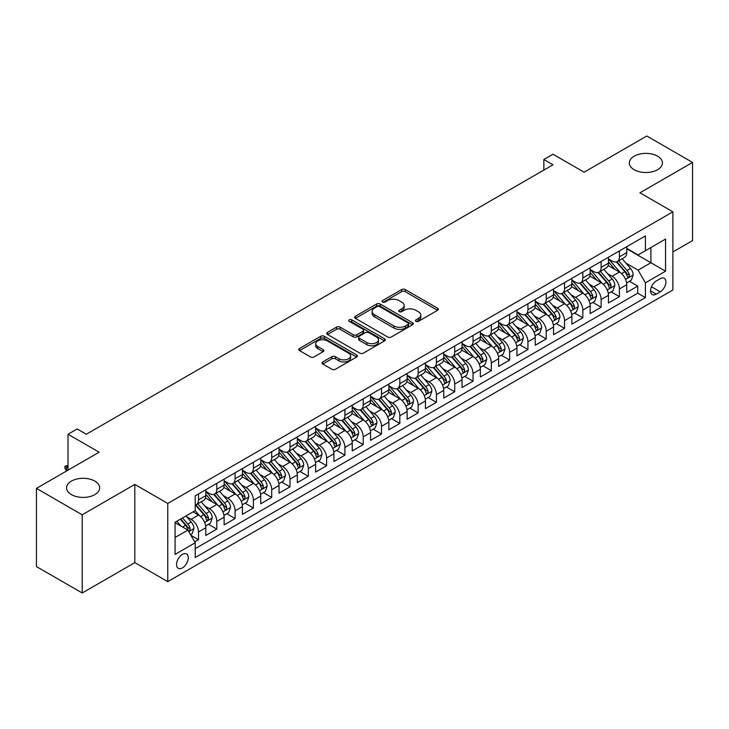 <?xml version="1.0" encoding="UTF-8"?>
<svg xmlns="http://www.w3.org/2000/svg" width="729" height="729" viewBox="0 0 729 729"><rect width="100%" height="100%" fill="white"/><g stroke="black" fill="none" stroke-linecap="round" stroke-linejoin="round"><path stroke-width="1.09" d="M415.977 321.316A1.777 1.03 0 0 0 418.492 321.316L437.582 310.299A2.542 1.467 0 0 0 438.32 309.26A2.542 1.467 0 0 0 437.582 308.221L405.242 289.55A2.542 1.467 0 0 0 401.652 289.55L382.561 300.576A1.777 1.03 0 0 0 382.042 301.296A1.777 1.03 0 0 0 382.561 302.025A1.777 1.03 0 0 0 385.076 302.025L387.555 300.594A8.128 4.693 0 0 1 399.045 300.594L401.743 302.152A8.128 4.693 0 0 1 404.121 305.469A8.128 4.693 0 0 1 401.743 308.795L399.273 310.217A1.777 1.03 0 0 0 398.754 310.946A1.777 1.03 0 0 0 399.273 311.666A1.777 1.03 0 0 0 401.788 311.666L404.258 310.244A8.128 4.693 0 0 1 415.758 310.244L418.446 311.802A8.128 4.693 0 0 1 420.833 315.119A8.128 4.693 0 0 1 418.446 318.436L415.977 319.867A1.777 1.03 0 0 0 415.457 320.587A1.777 1.03 0 0 0 415.977 321.316L415.977 319.867M94.834 481.094A16.567 9.559 0 0 0 76.782 479.026A16.567 9.559 0 0 0 66.558 487.856A16.567 9.559 0 0 0 71.406 494.617A16.567 9.559 0 0 0 89.457 496.695A16.567 9.559 0 0 0 99.682 487.856A16.567 9.559 0 0 0 94.834 481.094M657.594 156.188A16.567 9.559 0 0 0 639.543 154.111A16.567 9.559 0 0 0 629.318 162.95A16.567 9.559 0 0 0 634.166 169.711A16.567 9.559 0 0 0 652.218 171.789A16.567 9.559 0 0 0 662.442 162.95A16.567 9.559 0 0 0 657.594 156.188M182.405 567.9A8.283 4.784 120 0 0 187.809 560.601A8.283 4.784 120 0 0 186.542 553.967A8.283 4.784 120 0 0 182.405 554.377A8.283 4.784 120 0 0 176.992 561.676A8.283 4.784 120 0 0 178.259 568.31A8.283 4.784 120 0 0 182.405 567.9M322.792 361.948A2.542 1.467 0 0 0 322.045 362.978A2.542 1.467 0 0 0 322.792 364.017L331.859 369.257A2.542 1.467 0 0 0 335.458 369.257L356.654 357.019A2.542 1.467 0 0 0 357.392 355.98A2.542 1.467 0 0 0 356.654 354.941L324.314 336.279A2.542 1.467 0 0 0 320.724 336.279L299.528 348.517A2.542 1.467 0 0 0 298.781 349.546A2.542 1.467 0 0 0 299.528 350.585L310.481 356.918A2.542 1.467 0 0 0 314.081 356.918L323.147 351.679A2.542 1.467 0 0 0 323.895 350.64A2.542 1.467 0 0 0 323.147 349.601L317.716 346.466A6.798 3.927 0 0 1 315.721 343.687A6.798 3.927 0 0 1 319.922 340.069A6.798 3.927 0 0 1 327.33 340.917L348.617 353.21A6.798 3.927 0 0 1 350.603 355.98A6.798 3.927 0 0 1 346.412 359.607A6.798 3.927 0 0 1 339.003 358.759L335.458 356.709A2.542 1.467 0 0 0 331.859 356.709L322.792 361.948L322.792 364.017M672.876 251.97L692.55 240.616L692.55 162.421L646.796 136.004L584.111 172.199L553.001 154.229L543.852 159.514L553.001 164.8L86.323 434.238L77.174 428.953L68.016 434.238L68.016 470.159M82.204 514.802L82.204 592.996L134.819 562.615L134.819 484.421L82.204 514.802L36.45 488.384L99.135 452.199L68.016 434.238M134.819 484.421L167.761 503.447L672.876 211.82L672.876 290.005L167.761 581.633L167.761 503.447M692.55 162.421L639.934 192.802L672.876 211.82M387.728 336.998A2.542 1.467 0 0 0 391.318 336.998L412.523 324.76A2.542 1.467 0 0 0 413.261 323.722A2.542 1.467 0 0 0 412.523 322.692L380.183 304.02A2.542 1.467 0 0 0 376.592 304.02L355.397 316.258A2.542 1.467 0 0 0 354.649 317.297A2.542 1.467 0 0 0 355.397 318.336L387.728 336.998M349.911 321.699A1.777 1.03 0 0 1 351.715 321.954L351.715 319.84L384.584 338.812A2.542 1.467 0 0 1 385.331 339.851A2.542 1.467 0 0 1 384.584 340.89L363.388 353.128A2.542 1.467 0 0 1 359.798 353.128L327.458 334.456L327.458 332.388A2.542 1.467 0 0 0 326.72 333.426A2.542 1.467 0 0 0 327.458 334.456M327.458 332.388L336.534 327.148A2.542 1.467 0 0 1 340.124 327.148L353.237 334.72A2.542 1.467 0 0 0 356.827 334.72L362.851 331.248A2.542 1.467 0 0 0 363.598 330.21A2.542 1.467 0 0 0 362.851 329.171L349.2 321.289A1.777 1.03 0 0 1 348.681 320.56A1.777 1.03 0 0 1 349.774 319.612A1.777 1.03 0 0 1 351.715 319.84M82.204 592.996L36.45 566.579L36.45 488.384M194.707 541.875L198.507 539.688L190.916 535.305M186.597 516.642L191.189 519.294A10.352 5.978 60 0 1 198.507 531.97L205.824 527.75L205.824 535.46L216.805 529.117L208.485 524.315M204.895 506.072L209.487 508.724A10.352 5.978 60 0 1 216.805 521.408L224.131 517.18L224.131 524.898L235.112 518.556L226.783 513.745M223.192 495.51L227.785 498.162A10.352 5.978 60 0 1 235.112 510.838L242.429 506.619L242.429 514.328L253.41 507.985L245.081 503.183M241.499 484.94L246.092 487.592A10.352 5.978 60 0 1 253.41 500.276L260.736 496.048L260.736 503.766L271.717 497.424L263.388 492.613M259.797 474.379L264.39 477.03A10.352 5.978 60 0 1 271.717 489.706L279.034 485.487L279.034 493.196L290.014 486.854L281.686 482.051M278.095 463.808L282.697 466.46A10.352 5.978 60 0 1 290.014 479.144L297.332 474.916L297.332 482.625L308.312 476.292L299.983 471.481M296.402 453.247L300.995 455.898A10.352 5.978 60 0 1 308.312 468.574L315.639 464.346L315.639 472.064L326.619 465.722L318.291 460.919M314.7 442.676L319.293 445.328A10.352 5.978 60 0 1 326.619 458.012L333.937 453.784L333.937 461.493L344.917 455.16L336.588 450.349M332.998 432.115L337.6 434.766A10.352 5.978 60 0 1 344.917 447.442L352.235 443.214L352.235 450.932L363.215 444.59L354.895 439.787M351.305 421.544L355.898 424.196A10.352 5.978 60 0 1 363.215 436.881L370.542 432.652L370.542 440.362L381.522 434.028L373.193 429.217M369.603 410.983L374.196 413.635A10.352 5.978 60 0 1 381.522 426.31L388.839 422.082L388.839 429.8L399.82 423.458L391.491 418.656M387.91 400.412L392.503 403.064A10.352 5.978 60 0 1 399.82 415.749L407.137 411.521L407.137 419.23L418.127 412.896L409.798 408.085M406.208 389.851L410.801 392.503A10.352 5.978 60 0 1 418.127 405.178L425.444 400.95L425.444 408.668L436.425 402.326L428.096 397.524M424.506 379.28L429.108 381.932A10.352 5.978 60 0 1 436.425 394.617L443.742 390.389L443.742 398.098L454.723 391.765L446.394 386.953M442.813 368.719L447.406 371.371A10.352 5.978 60 0 1 454.723 384.046L462.049 379.818L462.049 387.536L473.03 381.194L464.701 376.383M461.111 358.149L465.703 360.8A10.352 5.978 60 0 1 473.03 373.485L480.347 369.257L480.347 376.966L491.328 370.633L482.999 365.821M479.409 347.587L484.01 350.239A10.352 5.978 60 0 1 491.328 362.914L498.645 358.686L498.645 366.405L509.626 360.062L501.306 355.251M497.716 337.017L502.308 339.668A10.352 5.978 60 0 1 509.626 352.353L516.952 348.125L516.952 355.834L527.933 349.501L519.604 344.689M516.014 326.446L520.606 329.107A10.352 5.978 60 0 1 527.933 341.783L535.25 337.554L535.25 345.273L546.231 338.93L537.902 334.119M534.311 315.885L538.913 318.537A10.352 5.978 60 0 1 546.231 331.221L553.548 326.993L553.548 334.702L564.528 328.36L556.209 323.558M552.618 305.314L557.211 307.975A10.352 5.978 60 0 1 564.528 320.651L571.855 316.422L571.855 324.141L582.836 317.798L574.507 312.987M570.916 294.753L575.509 297.405A10.352 5.978 60 0 1 582.836 310.08L590.153 305.861L590.153 313.57L601.133 307.228L592.805 302.426M589.223 284.182L593.816 286.843A10.352 5.978 60 0 1 601.133 299.519L608.46 295.291L608.46 303.009L619.44 296.667L619.44 288.948A10.352 5.978 -120 0 0 612.114 276.273L607.521 273.621M611.112 291.855L619.44 296.667M205.824 527.75A10.352 5.978 -120 0 0 198.507 515.066L193.021 511.895M224.131 517.18A10.352 5.978 -120 0 0 216.805 504.504L205.487 497.971M242.429 506.619A10.352 5.978 -120 0 0 235.112 493.934L223.794 487.4M260.736 496.048A10.352 5.978 -120 0 0 253.41 483.373L242.092 476.839M279.034 485.487A10.352 5.978 -120 0 0 271.717 472.802L260.399 466.268M297.332 474.916A10.352 5.978 -120 0 0 290.014 462.241L278.697 455.698M315.639 464.346A10.352 5.978 -120 0 0 308.312 451.67L296.995 445.137M333.937 453.784A10.352 5.978 -120 0 0 326.619 441.109L315.302 434.566M352.235 443.214A10.352 5.978 -120 0 0 344.917 430.538L333.6 424.005M370.542 432.652A10.352 5.978 -120 0 0 363.215 419.968L351.897 413.434M388.839 422.082A10.352 5.978 -120 0 0 381.522 409.406L370.204 402.873M407.137 411.521A10.352 5.978 -120 0 0 399.82 398.836L388.502 392.302M425.444 400.95A10.352 5.978 -120 0 0 418.127 388.275L406.8 381.741M443.742 390.389A10.352 5.978 -120 0 0 436.425 377.704L425.107 371.17M462.049 379.818A10.352 5.978 -120 0 0 454.723 367.143L443.405 360.609M480.347 369.257A10.352 5.978 -120 0 0 473.03 356.572L461.712 350.038M498.645 358.686A10.352 5.978 -120 0 0 491.328 346.011L480.01 339.477M516.952 348.125A10.352 5.978 -120 0 0 509.626 335.44L498.308 328.907M535.25 337.554A10.352 5.978 -120 0 0 527.933 324.879L516.615 318.345M553.548 326.993A10.352 5.978 -120 0 0 546.231 314.308L534.913 307.775M571.855 316.422A10.352 5.978 -120 0 0 564.528 303.747L553.211 297.213M590.153 305.861A10.352 5.978 -120 0 0 582.836 293.176L571.518 286.643M608.46 295.291A10.352 5.978 -120 0 0 601.133 282.615L589.816 276.081M660.246 278.706L656.218 281.029A8.019 4.629 120 0 0 650.979 288.101A8.019 4.629 120 0 0 652.209 294.525A8.019 4.629 120 0 0 656.218 294.133L660.246 291.81A8.019 4.629 120 0 0 665.486 284.738A8.019 4.629 120 0 0 664.256 278.305A8.019 4.629 120 0 0 660.246 278.706M175.078 537.464L187.891 530.074L195.217 542.75L195.217 557.539L645.42 297.614L645.42 282.825L638.103 270.14L625.819 263.051M195.217 542.75L175.078 554.377L175.078 522.256L195.217 510.628L195.217 495.838L645.42 235.914L645.42 250.703L665.559 239.076L665.559 271.197L645.42 282.825M205.824 491.401L209.487 493.515A10.352 5.978 60 0 0 214.663 494.025L221.99 489.797A10.352 5.978 -120 0 0 224.131 485.058L224.131 479.144M224.131 480.83L227.785 482.944A10.352 5.978 60 0 0 232.97 483.455L240.288 479.235A10.352 5.978 -120 0 0 242.429 474.497L242.429 468.574M242.429 470.269L246.092 472.383A10.352 5.978 60 0 0 251.268 472.893L258.585 468.665A10.352 5.978 -120 0 0 260.736 463.926L260.736 458.012M260.736 459.698L264.39 461.812A10.352 5.978 60 0 0 269.566 462.323L276.892 458.104A10.352 5.978 -120 0 0 279.034 453.365L279.034 447.442M279.034 449.137L282.697 451.251A10.352 5.978 60 0 0 287.873 451.761L295.19 447.533A10.352 5.978 -120 0 0 297.332 442.795L297.332 436.881M297.332 438.566L300.995 440.68A10.352 5.978 60 0 0 306.171 441.191L313.488 436.972A10.352 5.978 -120 0 0 315.639 432.233L315.639 426.31M315.639 428.005L319.293 430.119A10.352 5.978 60 0 0 324.469 430.629L331.795 426.401A10.352 5.978 -120 0 0 333.937 421.663L333.937 415.749M333.937 417.435L337.6 419.549A10.352 5.978 60 0 0 342.776 420.059L350.093 415.84A10.352 5.978 -120 0 0 352.235 411.092L352.235 405.178M352.235 406.873L355.898 408.987A10.352 5.978 60 0 0 361.074 409.498L368.391 405.269A10.352 5.978 -120 0 0 370.542 400.531L370.542 394.617M370.542 396.303L374.196 398.417A10.352 5.978 60 0 0 379.372 398.927L386.698 394.708A10.352 5.978 -120 0 0 388.839 389.96L388.839 384.046M388.839 385.741L392.503 387.855A10.352 5.978 60 0 0 397.679 388.366L404.996 384.137A10.352 5.978 -120 0 0 407.137 379.399L407.137 373.485M407.137 375.171L410.801 377.285A10.352 5.978 60 0 0 415.977 377.795L423.303 373.567A10.352 5.978 -120 0 0 425.444 368.828L425.444 362.914M425.444 364.609L429.108 366.714A10.352 5.978 60 0 0 434.284 367.234L441.601 363.006A10.352 5.978 -120 0 0 443.742 358.267L443.742 352.353M443.742 354.039L447.406 356.153A10.352 5.978 60 0 0 452.581 356.663L459.899 352.435A10.352 5.978 -120 0 0 462.049 347.697L462.049 341.783M462.049 343.477L465.703 345.582A10.352 5.978 60 0 0 470.879 346.102L478.206 341.874A10.352 5.978 -120 0 0 480.347 337.135L480.347 331.212M480.347 332.907L484.01 335.021A10.352 5.978 60 0 0 489.186 335.531L496.504 331.303A10.352 5.978 -120 0 0 498.645 326.565L498.645 320.651M498.645 322.346L502.308 324.451A10.352 5.978 60 0 0 507.484 324.97L514.802 320.742A10.352 5.978 -120 0 0 516.952 316.003L516.952 310.08M516.952 311.775L520.606 313.889A10.352 5.978 60 0 0 525.782 314.399L533.109 310.171A10.352 5.978 -120 0 0 535.25 305.433L535.25 299.519M535.25 301.205L538.913 303.319A10.352 5.978 60 0 0 544.089 303.838L551.406 299.61A10.352 5.978 -120 0 0 553.548 294.871L553.548 288.948M553.548 290.643L557.211 292.757A10.352 5.978 60 0 0 562.387 293.268L569.714 289.039A10.352 5.978 -120 0 0 571.855 284.301L571.855 278.387M571.855 280.073L575.509 282.187A10.352 5.978 60 0 0 580.694 282.706L588.011 278.478A10.352 5.978 -120 0 0 590.153 273.739L590.153 267.816M590.153 269.511L593.816 271.625A10.352 5.978 60 0 0 598.992 272.136L606.309 267.908A10.352 5.978 -120 0 0 608.46 263.169L608.46 257.255M195.217 548.664L637.738 293.176L637.738 286.096L626.758 292.438L626.758 284.729A10.352 5.978 -120 0 0 619.44 272.045L608.123 265.511M608.46 258.941L612.114 261.055A10.352 5.978 -120 0 0 617.29 261.574A10.352 5.978 -120 0 0 619.44 256.827L619.44 250.913M617.29 261.574L624.616 257.346A10.352 5.978 -120 0 0 626.758 252.608L626.758 246.684M198.507 493.934L198.507 499.848A10.352 5.978 60 0 1 196.365 504.596A10.352 5.978 60 0 1 195.217 505.006M196.365 504.596L203.683 500.367A10.352 5.978 -120 0 0 205.824 495.629L205.824 489.706M216.805 483.373L216.805 489.287A10.352 5.978 60 0 1 214.663 494.025M235.112 472.802L235.112 478.716A10.352 5.978 60 0 1 232.97 483.455M253.41 462.241L253.41 468.155A10.352 5.978 60 0 1 251.268 472.893M271.717 451.67L271.717 457.584A10.352 5.978 60 0 1 269.566 462.323M290.014 441.1L290.014 447.023A10.352 5.978 60 0 1 287.873 451.761M308.312 430.538L308.312 436.452A10.352 5.978 60 0 1 306.171 441.191M326.619 419.968L326.619 425.891A10.352 5.978 60 0 1 324.469 430.629M344.917 409.406L344.917 415.32A10.352 5.978 60 0 1 342.776 420.059M363.215 398.836L363.215 404.759A10.352 5.978 60 0 1 361.074 409.498M381.522 388.275L381.522 394.189A10.352 5.978 60 0 1 379.372 398.927M399.82 377.704L399.82 383.627A10.352 5.978 60 0 1 397.679 388.366M418.127 367.143L418.127 373.057A10.352 5.978 60 0 1 415.977 377.795M436.425 356.572L436.425 362.495A10.352 5.978 60 0 1 434.284 367.234M454.723 346.011L454.723 351.925A10.352 5.978 60 0 1 452.581 356.663M473.03 335.44L473.03 341.363A10.352 5.978 60 0 1 470.879 346.102M491.328 324.879L491.328 330.793A10.352 5.978 60 0 1 489.186 335.531M509.626 314.308L509.626 320.231A10.352 5.978 60 0 1 507.484 324.97M527.933 303.747L527.933 309.661A10.352 5.978 60 0 1 525.782 314.399M546.231 293.176L546.231 299.1A10.352 5.978 60 0 1 544.089 303.838M564.528 282.615L564.528 288.529A10.352 5.978 60 0 1 562.387 293.268M582.836 272.045L582.836 277.959A10.352 5.978 60 0 1 580.694 282.706M601.133 261.483L601.133 267.397A10.352 5.978 60 0 1 598.992 272.136M601.133 299.519L601.133 307.228M582.836 310.08L582.836 317.798M564.528 320.651L564.528 328.36M546.231 331.221L546.231 338.93M527.933 341.783L527.933 349.501M509.626 352.353L509.626 360.062M491.328 362.914L491.328 370.633M473.03 373.485L473.03 381.194M454.723 384.046L454.723 391.765M436.425 394.617L436.425 402.326M418.127 405.178L418.127 412.896M399.82 415.749L399.82 423.458M381.522 426.31L381.522 434.028M363.215 436.881L363.215 444.59M344.917 447.442L344.917 455.16M326.619 458.012L326.619 465.722M308.312 468.574L308.312 476.292M290.014 479.144L290.014 486.854M271.717 489.706L271.717 497.424M253.41 500.276L253.41 507.985M235.112 510.838L235.112 518.556M216.805 521.408L216.805 529.117M198.507 531.97L198.507 539.688M187.891 530.074L175.078 522.675M638.103 270.14L650.915 262.75L650.915 247.532L665.559 239.076M626.758 248.799L665.559 271.197M626.758 248.379L638.103 254.931L645.42 250.703M134.819 562.615L167.761 581.633M543.852 159.514L543.852 170.085M629.409 281.294L637.738 286.096M637.738 293.176L645.42 297.614M416.687 321.562L418.446 320.55A8.128 4.693 0 0 0 420.833 317.233L420.833 315.119M404.121 305.469L404.121 307.583A8.128 4.693 0 0 1 401.743 310.9L399.984 311.921M437.546 310.317L405.242 291.664A2.542 1.467 0 0 0 401.652 291.664L383.272 302.271M412.486 324.779L380.183 306.134A2.542 1.467 0 0 0 376.592 306.134L355.424 318.354M408.03 324.451A1.777 1.03 0 0 0 408.55 323.722A1.777 1.03 0 0 0 408.03 323.002L379.645 306.617A1.777 1.03 0 0 0 377.13 306.617L374.524 308.121A8.128 4.693 0 0 0 372.145 311.438A8.128 4.693 0 0 0 374.524 314.755L393.924 325.954A8.128 4.693 0 0 0 405.424 325.954L408.03 324.451L408.03 326.565A1.777 1.03 0 0 0 408.55 325.836L408.55 323.722M372.145 311.438L372.145 313.552A8.128 4.693 0 0 0 374.524 316.869L374.524 314.755M408.03 326.565L405.424 328.068A8.128 4.693 0 0 1 393.924 328.068L374.524 316.869M327.494 334.483L336.534 329.262L336.534 327.148M363.598 330.21L363.598 332.324A2.542 1.467 0 0 1 362.851 333.363L356.827 336.834A2.542 1.467 0 0 1 353.237 336.834L340.124 329.262A2.542 1.467 0 0 0 336.534 329.262M351.715 321.954L384.557 340.908M366.851 342.575A6.798 3.927 0 0 0 374.25 343.423A6.798 3.927 0 0 0 378.451 339.805A6.798 3.927 0 0 0 376.456 337.026L368.956 332.697A2.542 1.467 0 0 0 365.366 332.697L359.342 336.169A2.542 1.467 0 0 0 358.604 337.208A2.542 1.467 0 0 0 359.342 338.247L366.851 342.575L366.851 344.689A6.798 3.927 0 0 0 374.25 345.537A6.798 3.927 0 0 0 378.451 341.919L378.451 339.805M358.604 337.208L358.604 339.322A2.542 1.467 0 0 0 359.342 340.361L359.342 338.247M366.851 344.689L359.342 340.361M350.603 355.98L350.603 358.094A6.798 3.927 0 0 1 346.412 361.721A6.798 3.927 0 0 1 339.003 360.864L335.458 358.823A2.542 1.467 0 0 0 331.859 358.823L322.819 364.035M315.721 343.687L315.721 345.801A6.798 3.927 0 0 0 317.716 348.58L317.716 346.466M323.147 349.601L323.147 351.679L317.716 348.58M356.618 357.037L324.314 338.393A2.542 1.467 0 0 0 320.724 338.393L299.564 350.603M626.603 282.916L631.332 280.182L633.164 274.897A6.862 3.964 -120 0 0 630.494 268.463L622.129 258.777M620.452 272.719L610.538 261.237A19.801 11.427 -120 0 0 608.46 259.059M615.012 269.493L609.471 263.069A16.439 9.486 -120 0 0 608.46 261.966M616.36 261.939L624.817 271.735A6.862 3.964 60 0 1 627.259 276.455L627.76 277.275L628.69 277.138L629.455 275.188A6.862 3.964 -120 0 0 627.013 270.468L618.648 260.782M616.862 261.784L625.947 272.3A3.49 2.014 60 0 1 626.822 273.667L629.455 275.188M608.305 293.477L613.034 290.753L614.857 285.467A6.862 3.964 -120 0 0 612.187 279.025L603.831 269.347M602.154 283.28L592.24 271.799A19.801 11.427 -120 0 0 590.153 269.621M596.714 280.064L591.164 273.639A16.439 9.486 -120 0 0 590.153 272.537M598.062 272.509L606.519 282.305A6.862 3.964 60 0 1 608.961 287.026L609.462 287.837L610.392 287.709L611.157 285.759A6.862 3.964 -120 0 0 608.715 281.029L600.35 271.352M598.555 272.345L607.64 282.87A3.49 2.014 60 0 1 608.524 284.237L611.157 285.759M589.998 304.048L594.727 301.314L596.559 296.029A6.862 3.964 -120 0 0 593.889 289.595L585.524 279.909M583.847 293.851L573.933 282.369A19.801 11.427 -120 0 0 571.855 280.191M578.416 290.625L572.866 284.201A16.439 9.486 -120 0 0 571.855 283.098M579.755 283.071L588.212 292.867A6.862 3.964 60 0 1 590.663 297.596L591.155 298.407L592.085 298.27L592.859 296.32A6.862 3.964 -120 0 0 590.408 291.6L582.052 281.913M580.257 282.916L589.342 293.441A3.49 2.014 60 0 1 590.226 294.808L592.859 296.32M571.7 314.609L576.429 311.884L578.261 306.599A6.862 3.964 -120 0 0 575.591 300.157L567.226 290.479M565.549 304.412L555.635 292.93A19.801 11.427 -120 0 0 553.548 290.753M560.109 301.195L554.569 294.771A16.439 9.486 -120 0 0 553.548 293.669M561.458 293.641L569.914 303.437A6.862 3.964 60 0 1 572.356 308.157L572.857 308.968L573.787 308.841L574.552 306.891A6.862 3.964 -120 0 0 572.11 302.161L563.745 292.484M561.95 293.477L571.044 304.002A3.49 2.014 60 0 1 571.919 305.369L574.552 306.891M553.402 325.18L558.132 322.446L559.954 317.161A6.862 3.964 -120 0 0 557.284 310.727L548.928 301.041M547.251 314.983L537.328 303.501A19.801 11.427 -120 0 0 535.25 301.323M541.811 311.757L536.262 305.333A16.439 9.486 -120 0 0 535.25 304.23M543.151 304.203L551.616 313.999A6.862 3.964 60 0 1 554.058 318.728L554.559 319.539L555.48 319.402L556.254 317.452A6.862 3.964 -120 0 0 553.812 312.732L545.447 303.054M543.652 304.048L552.737 314.573A3.49 2.014 60 0 1 553.621 315.939L556.254 317.452M535.095 335.741L539.824 333.016L541.656 327.731A6.862 3.964 -120 0 0 538.986 321.289L530.621 311.611M528.944 325.544L519.03 314.062A19.801 11.427 -120 0 0 516.952 311.884M523.513 322.327L517.964 315.903A16.439 9.486 -120 0 0 516.952 314.8M524.853 314.773L533.309 324.569A6.862 3.964 60 0 1 535.76 329.289L536.252 330.1L537.182 329.973L537.956 328.023A6.862 3.964 -120 0 0 535.505 323.293L527.149 313.616M525.354 314.609L534.439 325.134A3.49 2.014 60 0 1 535.323 326.501L537.956 328.023M516.797 346.311L521.527 343.578L523.358 338.292A6.862 3.964 -120 0 0 520.679 331.859L512.323 322.172M510.646 336.115L500.732 324.633A19.801 11.427 -120 0 0 498.645 322.455M505.206 332.889L499.657 326.464A16.439 9.486 -120 0 0 498.645 325.362M506.555 325.344L515.011 335.13A6.862 3.964 60 0 1 517.453 339.86L517.954 340.671L518.884 340.543L519.649 338.584A6.862 3.964 -120 0 0 517.207 333.864L508.842 324.186M507.047 325.18L516.141 335.704A3.49 2.014 60 0 1 517.016 337.071L519.649 338.584M498.49 356.873L503.22 354.148L505.051 348.863A6.862 3.964 -120 0 0 502.381 342.42L494.016 332.743M492.348 346.676L482.425 335.194A19.801 11.427 -120 0 0 480.347 333.016M486.908 343.459L481.359 337.035A16.439 9.486 -120 0 0 480.347 335.932M488.248 335.905L496.704 345.701A6.862 3.964 60 0 1 499.155 350.421L499.657 351.232L500.577 351.105L501.352 349.155A6.862 3.964 -120 0 0 498.9 344.425L490.544 334.748M488.749 335.741L497.834 346.266A3.49 2.014 60 0 1 498.718 347.633L501.352 349.155M480.192 367.443L484.922 364.71L486.753 359.424A6.862 3.964 -120 0 0 484.083 352.991L475.718 343.304M474.041 357.246L464.127 345.765A19.801 11.427 -120 0 0 462.049 343.587M468.601 354.021L463.061 347.596A16.439 9.486 -120 0 0 462.049 346.494M469.95 346.475L478.406 356.262A6.862 3.964 60 0 1 480.848 360.992L481.35 361.803L482.279 361.675L483.045 359.716A6.862 3.964 -120 0 0 480.602 354.996L472.246 345.318M470.451 346.311L479.536 356.836A3.49 2.014 60 0 1 480.411 358.203L483.045 359.716M461.894 378.005L466.624 375.28L468.446 369.995A6.862 3.964 -120 0 0 465.776 363.552L457.42 353.875M455.743 367.808L445.829 356.326A19.801 11.427 -120 0 0 443.742 354.148M450.303 364.591L444.754 358.167A16.439 9.486 -120 0 0 443.742 357.064M451.652 357.037L460.108 366.833A6.862 3.964 60 0 1 462.55 371.553L463.052 372.364L463.981 372.237L464.747 370.286A6.862 3.964 -120 0 0 462.304 365.566L453.939 355.88M452.144 356.882L461.229 367.398A3.49 2.014 60 0 1 462.113 368.765L464.747 370.286M443.587 388.575L448.317 385.841L450.148 380.556A6.862 3.964 -120 0 0 447.478 374.123L439.113 364.436M437.436 378.378L427.522 366.897A19.801 11.427 -120 0 0 425.444 364.719M432.005 375.153L426.456 368.737A16.439 9.486 -120 0 0 425.444 367.626M433.345 367.607L441.801 377.394A6.862 3.964 60 0 1 444.253 382.124L444.745 382.935L445.674 382.807L446.449 380.857A6.862 3.964 -120 0 0 443.997 376.128L435.641 366.45M433.846 367.443L442.931 377.968A3.49 2.014 60 0 1 443.815 379.335L446.449 380.857M425.289 399.137L430.019 396.412L431.85 391.127A6.862 3.964 -120 0 0 429.181 384.684L420.815 375.007M419.139 388.94L409.224 377.458A19.801 11.427 -120 0 0 407.137 375.289M413.698 385.723L408.158 379.299A16.439 9.486 -120 0 0 407.137 378.196M415.047 378.169L423.503 387.965A6.862 3.964 60 0 1 425.946 392.685L426.447 393.496L427.376 393.368L428.142 391.418A6.862 3.964 -120 0 0 425.7 386.698L417.334 377.011M415.539 378.014L424.633 388.53A3.49 2.014 60 0 1 425.508 389.897L428.142 391.418M406.992 409.707L411.721 406.973L413.543 401.688A6.862 3.964 -120 0 0 410.874 395.255L402.517 385.568M400.841 399.51L390.926 388.028A19.801 11.427 -120 0 0 388.839 385.851M395.4 396.284L389.851 389.869A16.439 9.486 -120 0 0 388.839 388.757M396.749 388.739L405.206 398.526A6.862 3.964 60 0 1 407.648 403.255L408.149 404.066L409.069 403.939L409.844 401.989A6.862 3.964 -120 0 0 407.402 397.259L399.036 387.582M397.241 388.575L406.326 399.1A3.49 2.014 60 0 1 407.21 400.467L409.844 401.989M388.685 420.269L393.414 417.544L395.246 412.259A6.862 3.964 -120 0 0 392.576 405.816L384.21 396.139M382.534 410.072L372.619 398.59A19.801 11.427 -120 0 0 370.542 396.421M377.103 406.855L371.553 400.431A16.439 9.486 -120 0 0 370.542 399.328M378.442 399.301L386.899 409.097A6.862 3.964 60 0 1 389.35 413.817L389.842 414.628L390.771 414.5L391.546 412.55A6.862 3.964 -120 0 0 389.095 407.83L380.738 398.143M378.943 399.146L388.028 409.662A3.49 2.014 60 0 1 388.912 411.028L391.546 412.55M370.387 430.839L375.116 428.105L376.948 422.829A6.862 3.964 -120 0 0 374.278 416.387L365.912 406.7M364.236 420.642L354.321 409.16A19.801 11.427 -120 0 0 352.235 406.982M358.796 417.416L353.255 411.001A16.439 9.486 -120 0 0 352.235 409.889M360.144 409.871L368.601 419.658A6.862 3.964 60 0 1 371.043 424.387L371.544 425.198L372.473 425.071L373.239 423.121A6.862 3.964 -120 0 0 370.797 418.391L362.431 408.714M360.636 409.707L369.731 420.232A3.49 2.014 60 0 1 370.605 421.599L373.239 423.121M352.089 441.4L356.809 438.676L358.641 433.391A6.862 3.964 -120 0 0 355.971 426.948L347.615 417.27M345.938 431.204L336.014 419.722A19.801 11.427 -120 0 0 333.937 417.553M340.498 427.987L334.948 421.562A16.439 9.486 -120 0 0 333.937 420.46M341.837 420.433L350.303 430.228A6.862 3.964 60 0 1 352.745 434.949L353.246 435.769L354.166 435.632L354.941 433.682A6.862 3.964 -120 0 0 352.499 428.962L344.134 419.275M342.338 420.278L351.424 430.793A3.49 2.014 60 0 1 352.307 432.16L354.941 433.682M333.782 451.971L338.511 449.237L340.343 443.961A6.862 3.964 -120 0 0 337.673 437.518L329.308 427.832M327.631 441.774L317.716 430.292A19.801 11.427 -120 0 0 315.639 428.114M322.191 438.548L316.65 432.133A16.439 9.486 -120 0 0 315.639 431.03M323.539 431.003L331.996 440.79A6.862 3.964 60 0 1 334.447 445.519L334.939 446.33L335.869 446.203L336.643 444.253A6.862 3.964 -120 0 0 334.192 439.523L325.836 429.846M324.041 430.839L333.126 441.364A3.49 2.014 60 0 1 334.01 442.731L336.643 444.253M315.484 462.541L320.213 459.808L322.036 454.522A6.862 3.964 -120 0 0 319.366 448.08L311.01 438.402M309.333 452.335L299.419 440.863A19.801 11.427 -120 0 0 297.332 438.685M303.893 449.119L298.343 442.694A16.439 9.486 -120 0 0 297.332 441.592M305.241 441.564L313.698 451.36A6.862 3.964 60 0 1 316.14 456.081L316.641 456.901L317.571 456.764L318.336 454.814A6.862 3.964 -120 0 0 315.894 450.094L307.529 440.407M305.733 441.409L314.828 451.925A3.49 2.014 60 0 1 315.703 453.292L318.336 454.814M297.177 473.103L301.906 470.369L303.738 465.093A6.862 3.964 -120 0 0 301.068 458.65L292.703 448.964M291.035 462.906L281.112 451.424A19.801 11.427 -120 0 0 279.034 449.246M285.595 459.68L280.045 453.265A16.439 9.486 -120 0 0 279.034 452.162M286.934 452.135L295.391 461.922A6.862 3.964 60 0 1 297.842 466.651L298.343 467.462L299.264 467.335L300.038 465.384A6.862 3.964 -120 0 0 297.587 460.655L289.231 450.978M287.436 451.971L296.521 462.496A3.49 2.014 60 0 1 297.405 463.863L300.038 465.384M278.879 483.673L283.608 480.94L285.44 475.654A6.862 3.964 -120 0 0 282.77 469.212L274.405 459.534M272.728 473.476L262.814 461.995A19.801 11.427 -120 0 0 260.736 459.817M267.288 470.251L261.747 463.826A16.439 9.486 -120 0 0 260.736 462.724M268.637 462.696L277.093 472.492A6.862 3.964 60 0 1 279.535 477.213L280.036 478.033L280.966 477.896L281.731 475.946A6.862 3.964 -120 0 0 279.289 471.226L270.924 461.539M269.138 462.541L278.223 473.057A3.49 2.014 60 0 1 279.098 474.424L281.731 475.946M260.581 494.235L265.31 491.501L267.133 486.225A6.862 3.964 -120 0 0 264.463 479.782L256.107 470.105M254.43 484.038L244.516 472.556A19.801 11.427 -120 0 0 242.429 470.378M248.99 480.812L243.44 474.397A16.439 9.486 -120 0 0 242.429 473.294M250.339 473.267L258.795 483.054A6.862 3.964 60 0 1 261.237 487.783L261.738 488.594L262.668 488.466L263.433 486.516A6.862 3.964 -120 0 0 260.991 481.787L252.626 472.11M250.831 473.103L259.916 483.628A3.49 2.014 60 0 1 260.8 484.995L263.433 486.516M242.274 504.805L247.003 502.071L248.835 496.786A6.862 3.964 -120 0 0 246.165 490.344L237.8 480.666M236.123 494.608L226.209 483.127A19.801 11.427 -120 0 0 224.131 480.949M230.692 491.382L225.143 484.958A16.439 9.486 -120 0 0 224.131 483.856M232.032 483.828L240.488 493.624A6.862 3.964 60 0 1 242.939 498.344L243.431 499.165L244.361 499.028L245.135 497.078A6.862 3.964 -120 0 0 242.684 492.357L234.328 482.671M232.533 483.673L241.618 494.189A3.49 2.014 60 0 1 242.502 495.556L245.135 497.078M223.976 515.367L228.706 512.642L230.537 507.357A6.862 3.964 -120 0 0 227.867 500.914L219.502 491.237M217.825 505.17L207.911 493.688A19.801 11.427 -120 0 0 205.824 491.51M212.385 501.953L206.845 495.529A16.439 9.486 -120 0 0 205.824 494.426M213.734 494.399L222.19 504.186A6.862 3.964 60 0 1 224.632 508.915L225.133 509.726L226.063 509.598L226.828 507.648A6.862 3.964 -120 0 0 224.386 502.919L216.021 493.241M214.226 494.235L223.32 504.76A3.49 2.014 60 0 1 224.195 506.126L226.828 507.648M205.678 525.937L210.408 523.203L212.23 517.918A6.862 3.964 -120 0 0 209.56 511.485L201.204 501.798M199.527 515.74L195.144 510.664M194.087 512.514L193.376 511.694M195.427 504.96L203.892 514.756A6.862 3.964 60 0 1 206.334 519.476L206.836 520.296L207.756 520.16L208.53 518.21A6.862 3.964 -120 0 0 206.088 513.489L197.723 503.803M195.928 504.805L205.013 515.321A3.49 2.014 60 0 1 205.897 516.688L208.53 518.21M190.542 534.667L192.101 533.774L193.932 528.489A6.862 3.964 -120 0 0 191.262 522.046L185.995 515.95M181.084 526.138L176.846 521.235M175.789 523.085L175.078 522.265M180.318 519.23L185.585 525.317A6.862 3.964 60 0 1 188.036 530.047L188.529 530.858L189.458 530.73L190.233 528.78A6.862 3.964 -120 0 0 187.781 524.051L182.523 517.954M180.746 518.984L186.715 525.891A3.49 2.014 60 0 1 187.599 527.258L190.233 528.78M68.016 466.36L66.558 467.207L68.016 468.045M64.908 466.25L66.558 467.207L66.558 471.007L64.908 468.364L64.908 466.25L68.016 465.239M191.189 519.294L198.507 515.066M209.487 508.724L216.805 504.504M227.785 498.162L235.112 493.934M246.092 487.592L253.41 483.373M264.39 477.03L271.717 472.802M282.697 466.46L290.014 462.241M300.995 455.898L308.312 451.67M319.293 445.328L326.619 441.109M337.6 434.766L344.917 430.538M355.898 424.196L363.215 419.968M374.196 413.635L381.522 409.406M392.503 403.064L399.82 398.836M410.801 392.503L418.127 388.275M429.108 381.932L436.425 377.704M447.406 371.371L454.723 367.143M465.703 360.8L473.03 356.572M484.01 350.239L491.328 346.011M502.308 339.668L509.626 335.44M520.606 329.107L527.933 324.879M538.913 318.537L546.231 314.308M557.211 307.975L564.528 303.747M575.509 297.405L582.836 293.176M593.816 286.843L601.133 282.615M612.114 276.273L619.44 272.045M619.44 256.827L626.758 252.608M198.507 499.848L205.824 495.629M216.805 489.287L224.131 485.058M235.112 478.716L242.429 474.497M253.41 468.155L260.736 463.926M271.717 457.584L279.034 453.365M290.014 447.023L297.332 442.795M308.312 436.452L315.639 432.233M326.619 425.891L333.937 421.663M344.917 415.32L352.235 411.092M363.215 404.759L370.542 400.531M381.522 394.189L388.839 389.96M399.82 383.627L407.137 379.399M418.127 373.057L425.444 368.828M436.425 362.495L443.742 358.267M454.723 351.925L462.049 347.697M473.03 341.363L480.347 337.135M491.328 330.793L498.645 326.565M509.626 320.231L516.952 316.003M527.933 309.661L535.25 305.433M546.231 299.1L553.548 294.871M564.528 288.529L571.855 284.301M582.836 277.959L590.153 273.739M601.133 267.397L608.46 263.169M619.44 288.948L626.758 284.729M651.471 286.743L660.246 291.81M650.55 290.853L656.218 294.133M418.446 320.55L418.446 318.436M399.273 311.666L399.273 310.217M401.743 310.9L401.743 308.795M382.561 302.025L382.561 300.576M401.652 291.664L401.652 289.55M405.242 291.664L405.242 289.55M437.582 310.299L437.582 308.221M355.397 318.336L355.397 316.258M376.592 306.134L376.592 304.02M380.183 306.134L380.183 304.02M412.523 324.76L412.523 322.692M393.924 328.068L393.924 325.954M405.424 328.068L405.424 325.954M340.124 329.262L340.124 327.148M353.237 336.834L353.237 334.72M356.827 336.834L356.827 334.72M362.851 333.363L362.851 331.248M384.584 340.89L384.584 338.812M331.859 358.823L331.859 356.709M335.458 358.823L335.458 356.709M339.003 360.864L339.003 358.759M299.528 350.585L299.528 348.517M320.724 338.393L320.724 336.279M324.314 338.393L324.314 336.279M356.654 357.019L356.654 354.941M625.555 279.398L633.118 275.033M610.538 261.237L611.476 260.69M627.013 270.468L630.494 268.463M621.545 273.621L624.817 271.735M607.257 289.96L614.811 285.595M592.24 271.799L593.178 271.252M608.715 281.029L612.187 279.025M603.248 284.192L606.519 282.305M588.959 300.53L596.513 296.165M573.933 282.369L574.88 281.822M590.408 291.6L593.889 289.595M584.94 294.753L588.212 292.867M570.652 311.092L578.215 306.727M555.635 292.93L556.573 292.393M572.11 302.161L575.591 300.157M566.643 305.323L569.914 303.437M552.354 321.662L559.908 317.297M537.328 303.501L538.275 302.954M553.812 312.732L557.284 310.727M548.345 315.885L551.616 313.999M534.047 332.224L541.611 327.859M519.03 314.062L519.977 313.525M535.505 323.293L538.986 321.289M530.038 326.455L533.309 324.569M515.749 342.794L523.313 338.429M500.732 324.633L501.67 324.086M517.207 333.864L520.679 331.859M511.74 337.017L515.011 335.13M497.451 353.355L505.006 348.991M482.425 335.194L483.373 334.657M498.9 344.425L502.381 342.42M493.442 347.587L496.704 345.701M479.144 363.926L486.708 359.561M464.127 345.765L465.066 345.218M480.602 354.996L484.083 352.991M475.135 358.149L478.406 356.262M460.846 374.487L468.41 370.122M445.829 356.326L446.768 355.788M462.304 365.566L465.776 363.552M456.837 368.719L460.108 366.833M442.549 385.058L450.103 380.693M427.522 366.897L428.47 366.35M443.997 376.128L447.478 374.123M438.53 379.28L441.801 377.394M424.242 395.619L431.805 391.263M409.224 377.458L410.163 376.92M425.7 386.698L429.181 384.684M420.232 389.851L423.503 387.965M405.944 406.19L413.498 401.825M390.926 388.028L391.865 387.482M407.402 397.259L410.874 395.255M401.934 400.412L405.206 398.526M387.637 416.76L395.2 412.395M372.619 398.59L373.567 398.052M389.095 407.83L392.576 405.816M383.627 410.983L386.899 409.097M369.339 427.322L376.902 422.957M354.321 409.16L355.26 408.614M370.797 418.391L374.278 416.387M365.329 421.553L368.601 419.658M351.041 437.892L358.595 433.527M336.014 419.722L336.962 419.184M352.499 428.962L355.971 426.948M347.031 432.115L350.303 430.228M332.734 448.453L340.297 444.089M317.716 430.292L318.655 429.746M334.192 439.523L337.673 437.518M328.724 442.685L331.996 440.79M314.436 459.024L321.999 454.659M299.419 440.863L300.357 440.316M315.894 450.094L319.366 448.08M310.426 453.247L313.698 451.36M296.138 469.585L303.692 465.22M281.112 451.424L282.059 450.877M297.587 460.655L301.068 458.65M292.119 463.817L295.391 461.922M277.831 480.156L285.394 475.791M262.814 461.995L263.752 461.448M279.289 471.226L282.77 469.212M273.822 474.379L277.093 472.492M259.533 490.717L267.087 486.352M244.516 472.556L245.454 472.009M260.991 481.787L264.463 479.782M255.524 484.949L258.795 483.054M241.235 501.288L248.789 496.923M226.209 483.127L227.156 482.58M242.684 492.357L246.165 490.344M237.217 495.51L240.488 493.624M222.928 511.849L230.492 507.484M207.911 493.688L208.849 493.141M224.386 502.919L227.867 500.914M218.919 506.081L222.19 504.186M204.63 522.42L212.185 518.055M206.088 513.489L209.56 511.485M200.621 516.642L203.892 514.756M188.765 531.578L193.887 528.616M187.781 524.051L191.262 522.046M182.624 527.031L185.585 525.317"/></g></svg>
